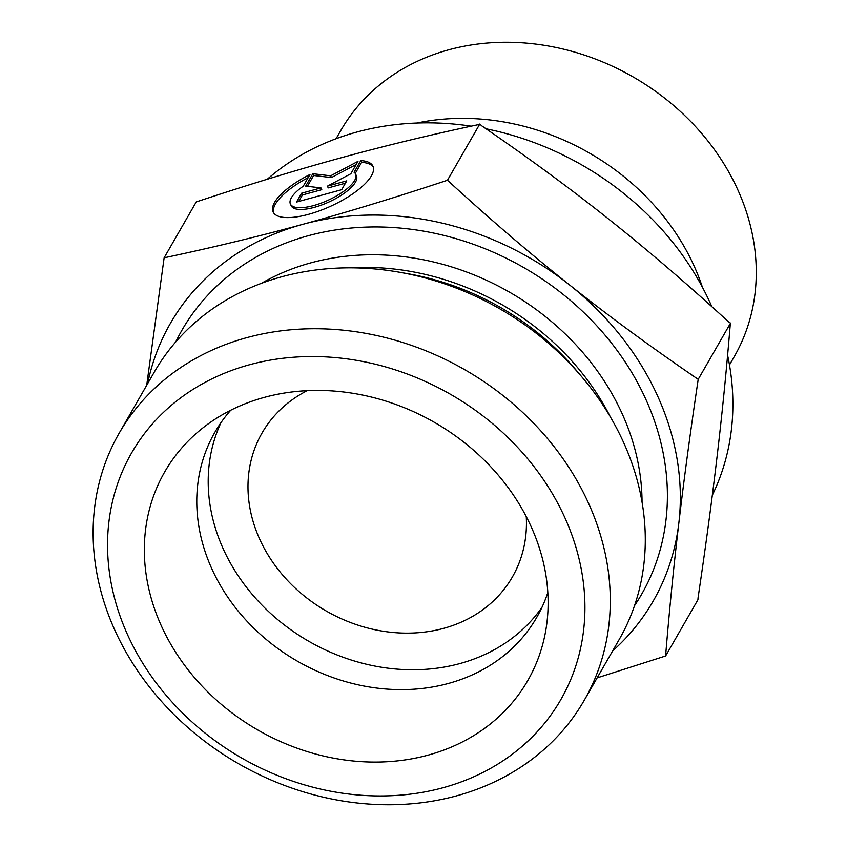 <?xml version="1.0" encoding="UTF-8"?>
<svg xmlns="http://www.w3.org/2000/svg" width="847" height="847" viewBox="0 0 847 847"><rect width="100%" height="100%" fill="white"/><g stroke="black" fill="none" stroke-linecap="round" stroke-linejoin="round"><path stroke-width="1.27" d="M360.801 160.591A54.907 18.782 155.4 0 1 372.934 166.192A54.907 18.782 155.4 0 1 330.849 206.139A54.907 18.782 155.4 0 1 273.115 211.951A54.907 18.782 155.4 0 1 309.991 174.503L303.268 186.192A35.881 12.271 -24.6 0 0 290.405 204.021A35.881 12.271 -24.6 0 0 328.138 200.231A35.881 12.271 -24.6 0 0 355.634 174.122A35.881 12.271 -24.6 0 0 354.078 172.28L360.801 160.591L361.605 162.359L355.242 173.434M308.213 177.595A54.907 18.782 -24.6 0 0 273.581 212.809M373.262 167.103A54.907 18.782 -24.6 0 0 361.605 162.359M355.634 174.122L356.439 175.88A35.881 12.271 155.4 0 1 328.943 201.988A35.881 12.271 155.4 0 1 291.22 205.789L290.405 204.021M346.783 180.845L341.69 189.696L296.524 202.062L301.617 193.201L320.971 187.907L305.693 186.118L312.818 173.73L330.648 175.816L357.974 161.364L350.849 173.762L327.429 186.139L346.783 180.845M345.428 183.196L328.234 187.907L327.429 186.139M356.174 164.509L331.452 177.574L313.623 175.488L307.397 186.319M330.648 175.816L331.452 177.574M312.818 173.73L313.623 175.488M320.971 187.907L321.775 189.675L302.421 194.969L298.684 201.47M301.617 193.201L302.421 194.969M267.281 179.246A277.445 235.032 29.9 0 1 356.831 132.058A277.445 235.032 29.9 0 1 471.165 126.171M486.062 128.797A277.445 235.032 29.9 0 1 711.84 306.688M727.594 355.274A277.445 235.032 29.9 0 1 712.327 495.199M416.883 123.027A226.911 192.216 29.9 0 1 702.396 287.186M336.058 138.739L340.769 130.544A226.911 192.216 29.9 0 1 448.719 49.804A226.911 192.216 29.9 0 1 694.921 125.896A226.911 192.216 29.9 0 1 734.18 356.756L729.479 364.951M665.594 655.991L697.917 599.782L698.087 597.675C705.816 545.627 712.147 498.555 717.091 456.469C722.078 414.31 726.44 370.679 730.167 325.566L730.527 323.141L728.378 321.669C686.345 283.237 646.229 248.88 608.03 218.6C569.872 188.246 527.776 157.33 481.752 125.843L479.783 124.043L477.369 124.848C429.662 134.98 384.242 145.959 341.129 157.786L340.981 157.828C297.858 169.601 250.426 184.032 198.664 201.12L196.44 201.597L164.127 257.806C212.745 247.515 258.96 236.366 302.739 224.349C346.476 212.406 394.723 197.711 447.47 180.252C490.265 219.458 531.037 254.407 569.777 285.121C608.485 315.91 651.29 347.312 698.203 379.35C690.316 432.415 683.857 480.302 678.849 522.991C673.788 565.754 669.374 610.084 665.594 655.991L597.135 677.875M730.527 323.141L698.203 379.35M479.783 124.043L447.47 180.252M146.7 385.29L164.127 257.806M526.262 516.617A144.392 122.317 29.9 0 1 512.393 576.955A144.392 122.317 29.9 0 1 443.69 628.336A144.392 122.317 29.9 0 1 287.027 579.92A144.392 122.317 29.9 0 1 262.041 433.008A144.392 122.317 29.9 0 1 307.207 390.668M612.572 651.025A278.483 235.9 -150.1 0 0 678.849 522.991A278.483 235.9 -150.1 0 0 569.777 285.121A278.483 235.9 -150.1 0 0 302.739 224.349A278.483 235.9 -150.1 0 0 147.622 383.691M230.733 410.234A185.652 157.267 -150.1 0 0 214.852 432.298A185.652 157.267 -150.1 0 0 246.975 621.19A185.652 157.267 -150.1 0 0 448.412 683.444A185.652 157.267 -150.1 0 0 536.744 617.378A185.652 157.267 -150.1 0 0 547.818 592.561M264.338 397.381A209.378 177.362 29.9 0 1 465.236 443.277A209.378 177.362 29.9 0 1 546.961 622.344A209.378 177.362 29.9 0 1 428.127 755.122A209.378 177.362 29.9 0 1 179.013 657.367A209.378 177.362 29.9 0 1 205.419 425.956A209.378 177.362 29.9 0 1 264.338 397.381M220.993 422.611A185.652 157.267 -150.1 0 0 263.015 606.134A185.652 157.267 -150.1 0 0 459.826 663.582A185.652 157.267 -150.1 0 0 542.027 607.204M119.226 433.082L154.239 372.182A268.16 227.165 29.9 0 1 400.028 272.332A268.16 227.165 29.9 0 1 581.836 376.873A268.16 227.165 29.9 0 1 619.189 639.517L584.176 700.416A268.16 227.165 -150.1 0 0 464.929 369.811A268.16 227.165 -150.1 0 0 119.226 433.082A268.16 227.165 -150.1 0 0 165.631 705.922A268.16 227.165 -150.1 0 0 456.586 795.841A268.16 227.165 -150.1 0 0 584.176 700.416M443.055 787.721A247.536 209.696 29.9 0 1 108.882 522.112A247.536 209.696 29.9 0 1 486.771 418.916A247.536 209.696 29.9 0 1 443.055 787.721M634.498 605.732A265.069 224.55 -150.1 0 0 523.732 267.557A265.069 224.55 -150.1 0 0 175.742 341.944M400.028 272.332L408.603 273.856A247.208 209.41 29.9 0 1 576.204 370.224L581.836 376.873M610.391 416.999A244.444 207.07 -150.1 0 0 350.976 267.843M261.479 283.311A244.444 207.07 29.9 0 1 509.555 292.204A244.444 207.07 29.9 0 1 642.047 502.133"/></g></svg>
